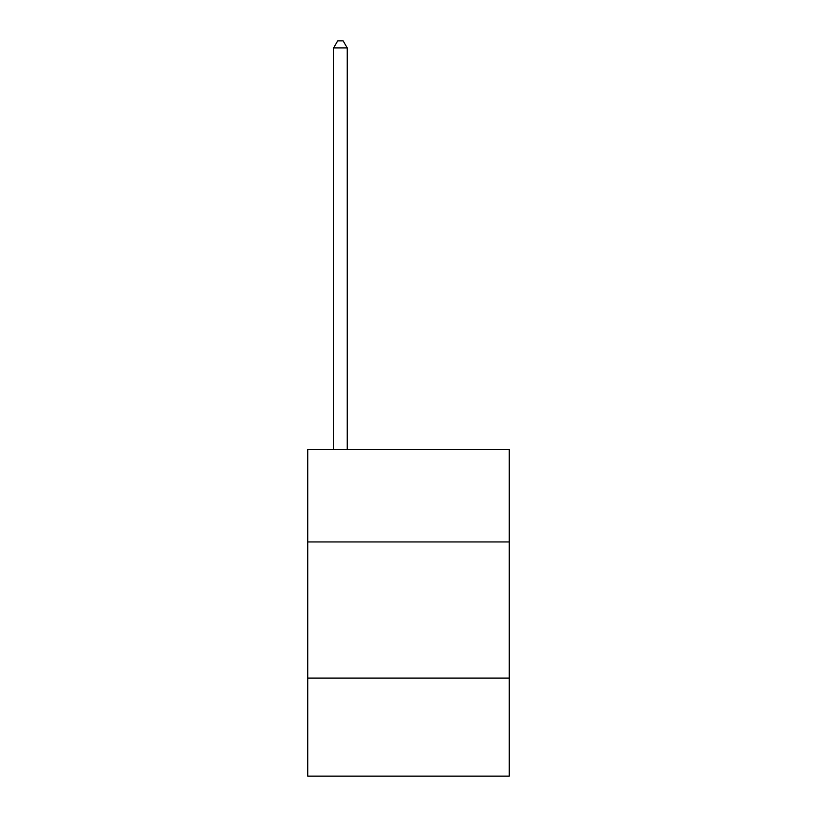 <?xml version="1.0" encoding="UTF-8"?>
<svg xmlns="http://www.w3.org/2000/svg" width="817" height="817" viewBox="0 0 817 817"><rect width="100%" height="100%" fill="white"/><g stroke="black" fill="none" stroke-linecap="round" stroke-linejoin="round"><path stroke-width="1.23" d="M509.267 541.947L509.267 449.35L307.733 449.35L307.733 541.947L509.267 541.947L509.267 776.15L307.733 776.15L307.733 541.947M509.267 678.11L307.733 678.11M347.225 449.35L347.225 47.927L333.612 47.927L333.612 449.35M333.612 47.927L337.697 40.85L343.14 40.85L347.225 47.927"/></g></svg>
